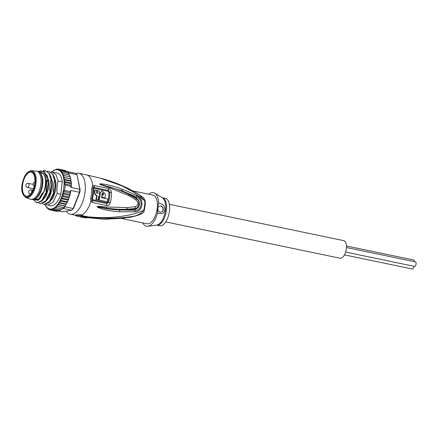 <?xml version="1.0" encoding="UTF-8"?>
<svg xmlns="http://www.w3.org/2000/svg" width="438" height="438" viewBox="0 0 438 438"><rect width="100%" height="100%" fill="white"/><g stroke="black" fill="none" stroke-linecap="round" stroke-linejoin="round"><path stroke-width="0.66" d="M346.453 247.525L415.416 261.897A2.3 1.106 101.8 0 1 416.1 263.944A2.3 1.106 101.8 0 1 414.479 266.397L345.642 252.053M346.453 245.992L413.664 259.997A2.3 1.106 101.8 0 1 414.37 261.678M413.855 266.266A2.3 1.106 101.8 0 1 413.833 266.55A2.3 1.106 101.8 0 1 412.213 269.003L344.454 254.883M169.38 204.311L343.693 240.632A8.99 4.325 101.8 0 1 346.365 248.642A8.99 4.325 101.8 0 1 340.025 258.228L165.712 221.907M30.041 172.194A12.226 5.886 -78.2 0 0 22.705 184.146A12.226 5.886 -78.2 0 0 26.214 196.153A12.226 5.886 -78.2 0 0 27.315 196.158A12.226 5.886 101.8 0 0 34.64 184.272A12.226 5.886 101.8 0 0 31.202 172.211A12.226 5.886 101.8 0 0 30.041 172.194M30.687 170.787A13.759 6.619 101.8 0 1 31.503 170.743L36.168 171.039A14.421 6.937 101.8 0 1 36.644 171.105A14.421 6.937 101.8 0 1 40.739 185.296A14.421 6.937 101.8 0 1 32.089 199.35A14.421 6.937 -78.2 0 1 30.759 199.339L31.837 199.564A14.421 6.937 -78.2 0 0 33.168 199.575A14.421 6.937 101.8 0 0 34.733 198.989A14.421 6.937 101.8 0 0 41.572 186.862A14.421 6.937 101.8 0 0 40.148 173.01A14.421 6.937 101.8 0 0 37.717 171.324L36.644 171.105M25.908 197.615C21.982 194.713 20.816 189.802 22.409 182.887C23.745 177.538 25.607 172.49 30.578 170.798L31.503 170.743A13.759 6.619 101.8 0 1 35.938 183.878A13.759 6.619 101.8 0 1 27.616 197.757A13.759 6.619 -78.2 0 1 25.908 197.615L30.299 199.208A14.421 6.937 -78.2 0 0 30.759 199.339M40.148 173.01L41.013 174.176A13.375 6.439 101.8 0 1 42.333 187.021A13.375 6.439 101.8 0 1 35.993 198.266L34.733 198.989M88.18 217.494L85.667 217.932A181.42 156.191 80 0 1 84.748 217.79L79.727 216.41L87.261 217.347A181.42 156.191 -100 0 0 88.18 217.494L88.257 216.815L81.933 215.606M84.748 217.79L78.49 216.487A21.528 10.359 -78.2 0 1 77.74 216.388L76.973 216.23M77.318 216.279L75.424 215.512L82.262 215.414A21.528 10.359 -78.2 0 1 81.003 216.043L87.261 217.347M87.556 217.604L88.892 217.828L87.578 217.598M76.009 173.497A20.904 10.058 101.8 0 1 76.929 173.262A20.904 10.058 101.8 0 1 78.862 173.278A20.904 10.058 101.8 0 1 84.802 193.848A20.904 10.058 101.8 0 1 72.265 214.226A20.904 10.058 101.8 0 1 70.332 214.204A20.904 10.058 101.8 0 1 66.412 211.176M82.262 215.414L82.333 214.779L75.495 214.894L75.424 215.512M90.606 198.43L90.94 201.365L92.489 202.482L106.533 205.515C108.246 205.761 109.511 204.814 110.332 202.663A20.17 9.702 -78.2 0 0 111.493 192.463C111.104 190.273 110.097 188.981 108.46 188.581L94.416 185.542L92.708 185.86L91.777 188.187A20.904 10.058 -78.2 0 1 90.606 198.43L92.434 198.753A20.06 9.652 -78.2 0 0 93.557 188.926L94.192 188.274L108.252 191.313L108.892 192.222A19.496 9.379 101.8 0 1 107.77 202.077L106.949 202.75L92.883 199.717L92.434 198.753M135.944 192.621L143.522 197.626L145.219 200.922A2.924 1.292 -3.9 0 1 144.764 200.796L132.856 191.702L121.759 185.789L100.236 178.129C114.033 181.715 126.85 187.103 138.693 194.275L144.764 200.796A14.684 7.068 101.8 0 1 144.666 205.258A14.684 7.068 101.8 0 1 143.675 210.377C132.938 214.79 128.394 215.206 119.903 216.558C111.214 217.516 103.226 218.217 88.158 216.854M119.514 211.789L134.871 211.762C143.27 211.674 144.677 198.77 136.7 195.715C131.531 193.087 126.675 190.919 122.142 189.205C110.283 184.896 105.251 184.234 100.554 183.834L99.541 184.069L101.424 185.055L108.881 187.486L129.002 195.77L136.202 200.095C138.693 202.865 138.446 205.039 135.457 206.621L127.31 207.601L106.456 206.988L98.052 206.309L96.979 206.61L97.893 207.415C101.671 209.085 108.427 211.072 119.514 211.789L119.875 209.988C112.495 209.731 105.257 208.729 98.172 206.971L105.958 208.061L97.066 206.626L98.172 206.971L97.893 207.415M94.192 188.274L94.274 187.48L108.328 190.519L109.752 192.298A19.721 9.488 -78.2 0 1 108.619 202.274L106.845 203.55L92.79 200.516L92.04 200.007L91.827 198.644A20.34 9.789 101.8 0 0 92.966 188.679L93.453 187.612L94.274 187.48L94.416 185.542M98.063 199.69L95.933 199.405A20.022 9.636 -78.2 0 0 96.65 195.622C95.188 195.118 94.471 194.001 94.488 192.282A20.055 9.652 -78.2 0 0 94.575 190.097L95.002 190.026A20.893 10.052 101.8 0 1 94.909 192.211C94.909 193.963 95.626 195.074 97.066 195.551A20.86 10.036 101.8 0 1 96.36 199.328L98.063 199.69A20.821 10.019 -78.2 0 0 98.67 196.574L99.415 196.733A20.8 10.008 -78.2 0 0 99.744 194.105L98.999 193.946A20.821 10.019 -78.2 0 0 99.163 190.908L97.46 190.546A20.86 10.036 101.8 0 1 97.296 193.585L96.623 192.572A20.871 10.041 -78.2 0 0 96.716 190.388L95.002 190.026M96.902 193.361A20.022 9.636 -78.2 0 0 97.033 190.618L97.46 190.546M98.254 196.646L99.415 196.733M98.764 200.007L107.419 201.726L98.764 200.007A19.951 9.598 -78.2 0 0 99.41 196.733M99.727 194.1A19.951 9.598 -78.2 0 0 99.798 193.163L102.059 190.645L105.421 194.215A20.57 9.899 -78.2 0 1 105.005 197.938L102.059 197.303A20.706 9.964 101.8 0 0 102.388 194.675L103.477 194.91A20.663 9.943 101.8 0 0 103.565 193.81L102.629 192.791L102.087 193.492A20.723 9.97 -78.2 0 1 101.6 197.669L107.962 199.06A20.389 9.811 -78.2 0 1 107.419 201.726M105.005 197.938L102.059 197.303M103.072 194.822A19.825 9.537 -78.2 0 0 103.144 193.886L102.426 192.868M95.933 199.405L96.36 199.328M97.066 195.551L96.65 195.622M99.196 199.931A20.789 10.003 101.8 0 0 100.22 193.087L102.059 190.645M101.988 194.746L102.388 194.675M120.987 218.354L146.949 223.763A14.629 7.041 -78.2 0 0 157.209 208.603L157.313 207.705A14.629 7.041 -78.2 0 0 152.917 195.118L133.01 190.968M157.313 207.705L158.709 203.155C162.931 203.878 164.995 206.084 164.891 209.78C164.135 213.53 161.704 214.549 157.603 212.841A17.137 8.245 101.8 0 1 147.814 226.265A17.137 8.245 101.8 0 1 142.744 222.887M163.27 209.649A3.137 2.699 80 0 0 160.04 205.997A3.137 2.699 80 0 0 157.894 208.526A3.137 2.699 80 0 0 161.124 212.173A3.137 2.699 80 0 0 163.27 209.649M148.712 194.242A17.137 8.245 101.8 0 1 154.713 193.169A17.137 8.245 101.8 0 1 158.709 203.155M157.603 212.841L157.209 208.603M123.97 218.359C121.375 218.485 120.554 218.409 121.507 218.129L130.699 217.182C140.374 214.998 144.847 212.758 144.129 210.464A2.924 0.383 -164.1 0 0 143.675 210.377C140.554 214.149 136.213 216.262 130.65 216.717C118.638 218.365 117.981 218.474 122.58 218.135M88.892 217.828L104.627 219.252L120.976 218.348L104.102 219.208L87.857 217.549M87.792 216.958C102.596 218.726 116.88 218.644 130.65 216.717L130.699 217.182M159.936 206.019A3.137 2.699 -100 0 1 163.062 209.682A3.137 2.699 -100 0 1 161.02 212.189M169.506 210.826A14.005 6.74 -78.2 0 0 165.345 198.348L162.306 197.713A14.005 6.74 101.8 0 1 166.445 210.185A14.005 6.74 101.8 0 1 166.424 210.349A14.005 6.74 101.8 0 1 156.59 225.132L159.635 225.767A14.005 6.74 -78.2 0 0 169.506 210.826M106.456 206.988L105.958 208.061C112.905 209.09 121.759 209.539 126.719 209.249L126.566 209.95L119.875 209.988L135.035 210.229L134.899 209.194L126.566 209.95M134.871 211.762L135.035 210.229C142.038 211.182 143.445 198.819 136.536 197.078L136.174 197.992C140.352 199.909 140.959 208.373 134.899 209.194L134.992 208.526L126.719 209.249L127.31 207.601M108.881 187.486L108.608 186.593C118.101 189.583 122.377 191.329 128.761 194.428L136.13 198.54C140.176 199.996 139.727 208.116 134.992 208.526L135.457 206.621M99.541 184.069L122.114 190.82L128.75 193.842L136.174 197.992L136.202 200.095M100.554 183.834L100.729 184.267L99.634 184.097M122.142 189.205L122.114 190.82L136.536 197.078L136.7 195.715M34.876 199.131A13.583 6.537 -78.2 0 0 35.954 199.569A13.583 6.537 -78.2 0 0 39.759 198.255M34.148 199.279A14.005 6.74 -78.2 0 0 39.595 198.409A14.005 6.74 -78.2 0 0 45.382 184.962A14.005 6.74 -78.2 0 0 44.375 175.485A14.005 6.74 -78.2 0 0 39.727 172.512M44.462 175.687A13.583 6.537 -78.2 0 0 41.495 172.966A13.583 6.537 -78.2 0 0 40.334 172.939M45.114 204.595A20.066 9.652 -78.2 0 0 45.393 205.187L45.563 205.515A20.066 9.652 -78.2 0 0 46.242 206.599L47.249 208.214L47.403 207.628L48.344 209.183L48.492 208.395L49.543 209.813L49.675 208.833L50.83 210.103L50.928 208.937L52.177 210.037L52.232 208.707L53.562 209.621L53.556 208.149L54.964 208.866L54.887 207.273L56.36 207.776L56.201 206.084L57.723 206.375L57.477 204.617L59.031 204.688L58.681 202.887L60.263 202.739L59.809 200.922L61.397 200.566L60.877 198.649L62.41 198.206L61.731 196.448L63.291 195.698L62.793 193.974L64.019 193.081L63.609 191.455L64.589 190.41L70.326 191.603A20.904 10.058 -78.2 0 0 70.523 190.404L79.492 192.271A20.904 10.058 -78.2 0 0 79.831 189.304L77.028 174.642A20.904 10.058 -78.2 0 0 75.883 173.388L67.633 171.669A20.904 10.058 101.8 0 1 68.224 172.244A20.904 10.058 101.8 0 1 68.777 172.922L77.028 174.642L80.11 189.769A20.066 9.652 -78.2 0 1 79.826 192.249L73.633 208.17A20.066 9.652 -78.2 0 1 72.396 209.599L71.679 210.251A20.904 10.058 -78.2 0 0 73.168 208.537L73.633 208.17M71.268 185.958L70.863 187.437L79.831 189.304L80.11 189.769M63.291 195.698L69.029 196.892L68.788 198.901L68.153 199.399L67.824 201.234L67.134 201.765L66.696 203.473L66.001 203.933L65.47 205.471L64.769 205.882L65.207 206.057L64.912 206.818L73.168 208.537L79.492 192.271L79.826 192.249M70.523 190.404L70.573 192.26M65.3 205.679L65.087 206.019M64.912 206.818A20.904 10.058 101.8 0 1 64.178 207.721A20.904 10.058 101.8 0 1 63.428 208.532L71.679 210.251L62.552 211.855L58.648 211.039M61.906 196.262A20.066 9.652 -78.2 0 0 63.833 179.366L65.076 180.018L64.216 181.463L65.229 182.482L64.474 183.861L65.196 185.06L70.934 186.254L71.378 185.301L70.967 183.675L71.312 182.942L71.328 186.752M68.777 172.922L68.826 173.59M63.833 179.366L63.762 178.89L64.742 177.724L63.318 177.248L64.238 175.627L62.733 175.266L63.565 173.776L62.015 173.629L62.733 172.189L68.476 173.382L69.193 174.948M69.363 175.123L69.795 175.468L69.905 176.76L62.733 175.266M64.238 175.627L70.069 176.804L70.491 178.742L63.318 177.248M64.742 177.724L70.638 178.808L70.868 180.73L63.696 179.235M65.076 180.018L70.814 181.217L71.005 180.861L71.312 182.942L64.216 181.463M63.565 173.776L69.303 174.97M65.229 182.482L70.967 183.675M64.474 183.861L71.378 185.301M55.757 169.555L54.23 170.283M53.693 170.294L52.823 171.242A20.066 9.652 -78.2 0 1 53.879 170.546L54.049 170.245M52.319 171.313L51.7 171.975M56.611 169.068L55.226 169.944A20.066 9.652 -78.2 0 0 54.17 170.387M62.733 172.189L61.161 172.26L61.763 170.902L60.181 171.181L60.674 169.928L59.086 170.42L59.475 169.298L57.904 169.982L58.188 169.008L56.655 169.878L56.841 169.073L57.389 169.188M58.117 168.997L64.096 170.262M50.66 210.048L49.45 209.786M48.859 209.287L48.12 209.085M47.539 208.274L47.222 207.721A20.066 9.652 -78.2 0 1 46.444 206.867M45.563 205.515L45.974 206.741M44.884 204.59L45.136 205.23M65.3 170.519L65.897 171.017M60.674 169.928L67.633 171.669M61.982 208.948L60.707 210.059L60.877 209.764L60.707 210.059L54.964 208.866M51.936 171.986A20.066 9.652 -78.2 0 1 52.538 171.472L52.823 171.242M50.928 172.024L52.555 172.068L56.163 174.866L58.166 180.971L62.251 181.819L60.833 194.275A16.721 8.043 101.8 0 1 50.381 205.778L46.039 204.469M62.251 181.819A16.721 8.043 -78.2 0 0 57.203 173.037L52.555 172.068M61.731 196.448L68.908 197.943M62.793 193.974L69.888 195.452L69.084 197.757M64.019 193.081L69.757 194.28L69.888 195.452L69.029 196.892M70.792 191.466L69.888 195.452M63.609 191.455L70.513 192.895L69.757 194.28M70.326 191.603L70.513 192.895M59.031 204.688L65.081 206.03L65.47 205.471M60.263 202.739L66.001 203.933L66.034 204.316M61.397 200.566L67.134 201.765L67.162 202.312M62.41 198.206L68.153 199.399L68.218 200.024M58.681 202.887L65.853 204.409M59.809 200.922L66.981 202.416M60.877 198.649L68.054 200.15M57.477 204.617L64.649 206.112L64.178 207.721L63.379 207.579L63.001 208.608L63.428 208.532M65.207 206.057L64.649 206.112M57.723 206.375L64.178 207.721M56.201 206.084L63.379 207.579M62.437 208.997L63.001 208.608M56.568 211.297L50.83 210.103M57.367 211.121L56.65 211.308M52.177 210.037L58.145 211.236M59.245 210.448L58.123 211.242M60.586 209.917L59.3 210.82L59.53 210.36L59.3 210.82L53.562 209.621M59.59 210.815L59.3 210.82M56.36 207.776L62.218 208.838M62.875 208.581L62.097 208.97M67.249 172.041L67.206 171.74M61.763 170.902L68.224 172.244L68.306 173.349M59.475 169.298L65.213 170.491M43.231 170.634L45.382 170.574L48.99 173.371L50.994 179.476L51.443 179.569L49.456 173.492L45.382 170.574M47.337 171.28L48.968 171.324L52.598 174.149L54.58 180.221L55.029 180.319L53.025 174.209L48.968 171.324M33.792 199.416L39.261 198.841L43.685 192.545C45.41 188.707 46.269 184.551 46.264 180.084L46.62 182.219L46.045 192.578L41.813 200.566L36.765 202.936L41.824 201.119L45.93 194.291L46.882 191.368L48.049 184.305L47.862 178.901L44.386 171.291L38.396 171.543M48.049 184.305L45.93 194.291M37.52 200.434L37.071 200.018M51.635 185.05L49.516 195.036L50.469 192.112L51.635 185.05L51.443 179.569M55.221 185.794L53.108 195.781L54.06 192.862L55.221 185.794L55.029 180.319M54.58 180.221C53.365 185.099 53.042 189.282 53.606 192.769L49.308 201.688L43.942 204.431L49.001 202.613L53.108 195.781M50.994 179.476C49.844 183.566 49.516 187.743 50.02 192.019L45.705 200.96L40.351 203.686L45.426 201.858L49.516 195.036M46.045 192.578A16.721 8.043 -78.2 0 0 46.483 191.28L46.882 191.368M36.765 202.936L33.381 199.536M50.02 192.019L50.469 192.112M40.351 203.686L38.862 202.975M53.606 192.769L54.06 192.862M43.942 204.431L42.453 203.725M58.166 180.971C57.017 185.066 56.694 189.249 57.197 193.514L60.833 194.275M57.197 193.514L52.883 202.455L47.528 205.181M43.685 192.545L39.54 199.295L35.04 200.029M46.817 174.773L48.81 180.905L48.448 188.926L45.952 196.306L42.223 200.703M38.024 200.265L37.739 199.942M50.507 175.671L52.418 181.841L52.007 189.813L49.51 197.105L45.809 201.447M54.093 176.421L56.004 182.586L55.593 190.557L53.097 197.85L49.401 202.197M47.862 178.901L46.62 182.219M46.384 190.793L46.483 191.28M46.264 180.084A15.467 7.441 -78.2 0 0 38.528 171.603M28.93 185.23A2.091 1.007 -78.2 0 0 28.311 183.369A2.091 2.091 0 0 0 25.809 185.181A2.091 2.091 0 0 0 27.457 187.459A2.091 1.007 -78.2 0 0 28.93 185.23M31.58 192.649A2.091 1.007 -78.2 0 0 31.158 189.895A2.091 2.091 0 0 0 28.64 191.91A2.091 2.091 0 0 0 30.304 193.985A2.091 1.007 -78.2 0 0 30.501 193.99A2.091 1.007 -78.2 0 0 30.605 193.957M30.145 171.302A13.135 6.324 101.8 0 1 35.259 183.018A13.135 6.324 101.8 0 1 27.211 197.045A13.135 6.324 -78.2 0 1 22.097 185.329A13.135 6.324 -78.2 0 1 30.145 171.302M82.333 214.779A20.904 10.058 -78.2 0 0 90.94 201.365L92.04 200.007M93.453 187.612L92.708 185.86A20.904 10.058 -78.2 0 0 86.395 174.85L78.862 173.278M92.883 199.717L92.489 202.482M93.557 188.926L91.777 188.187M108.252 191.313L108.46 188.581M108.892 192.222L109.752 192.298A2.924 1.117 -1.3 0 1 111.334 192.424A2.924 1.117 178.7 0 1 111.493 192.463M107.77 202.077L110.332 202.663M106.949 202.75L106.533 205.515M94.488 192.282L94.909 192.211M100.22 193.087L99.798 193.163M103.565 193.81L103.144 193.886M145.219 200.922A14.629 7.041 101.8 0 1 145.12 205.362A14.629 7.041 101.8 0 1 145.093 205.619A14.629 7.041 101.8 0 1 144.129 210.464M147.814 226.265L156.645 225.127A14.18 6.822 -78.2 0 0 165.482 210.12A14.18 6.822 -78.2 0 0 165.504 209.955A14.18 6.822 -78.2 0 0 162.35 197.741L154.713 193.169M129.002 195.77L128.75 193.842M70.863 187.437A20.904 10.058 -78.2 0 0 70.934 186.254M65.196 185.06A20.904 10.058 101.8 0 1 64.589 190.41M56.546 169.681A20.066 9.652 -78.2 0 0 55.511 169.862M57.816 169.752A20.066 9.652 -78.2 0 0 56.825 169.665M59.02 170.158A20.066 9.652 -78.2 0 0 58.079 169.807M60.132 170.891A20.066 9.652 -78.2 0 0 59.267 170.289M61.139 171.948A20.066 9.652 -78.2 0 0 60.356 171.094M62.015 173.3A20.066 9.652 -78.2 0 0 61.336 172.211M62.754 174.926A20.066 9.652 -78.2 0 0 62.191 173.623M63.362 176.875A20.066 9.652 -78.2 0 0 62.897 175.309M63.762 178.89A20.066 9.652 -78.2 0 0 63.466 177.313M49.768 209.063A20.066 9.652 -78.2 0 0 50.759 209.145M48.563 208.658A20.066 9.652 -78.2 0 0 49.499 209.003M47.446 207.919A20.066 9.652 -78.2 0 0 48.317 208.526M51.038 209.134A20.066 9.652 -78.2 0 0 52.067 208.953M52.357 208.866A20.066 9.652 -78.2 0 0 53.409 208.422M53.699 208.269A20.066 9.652 -78.2 0 0 54.755 207.568M55.046 207.344A20.066 9.652 -78.2 0 0 56.086 206.402M56.371 206.112A20.066 9.652 -78.2 0 0 57.378 204.946M57.646 204.601A20.066 9.652 -78.2 0 0 58.604 203.227M58.862 202.821A20.066 9.652 -78.2 0 0 59.754 201.266M59.99 200.818A20.066 9.652 -78.2 0 0 60.838 199.022M61.046 198.529A20.066 9.652 -78.2 0 0 61.725 196.777M34.898 182.06A2.091 2.091 0 0 0 34.295 186.008M33.14 184.376L28.311 183.369M32.877 190.251L31.158 189.895M33.496 188.718L27.457 187.459M34.586 199.071L37.115 199.597M40.044 172.879L42.568 173.404M70.332 214.204L75.451 215.272M100.236 178.129L86.395 174.85M38.413 200.078L37.482 199.887M69.62 175.074L69.795 175.468M70.31 176.881L70.474 177.45M70.836 178.934L70.961 179.585M71.18 181.118L71.301 182.394M66.302 204.163L66.696 203.473M67.425 202.077L67.824 201.234M68.454 199.761L68.788 198.901M42.634 192.775L38.779 198.967L36.557 200.122"/></g></svg>
